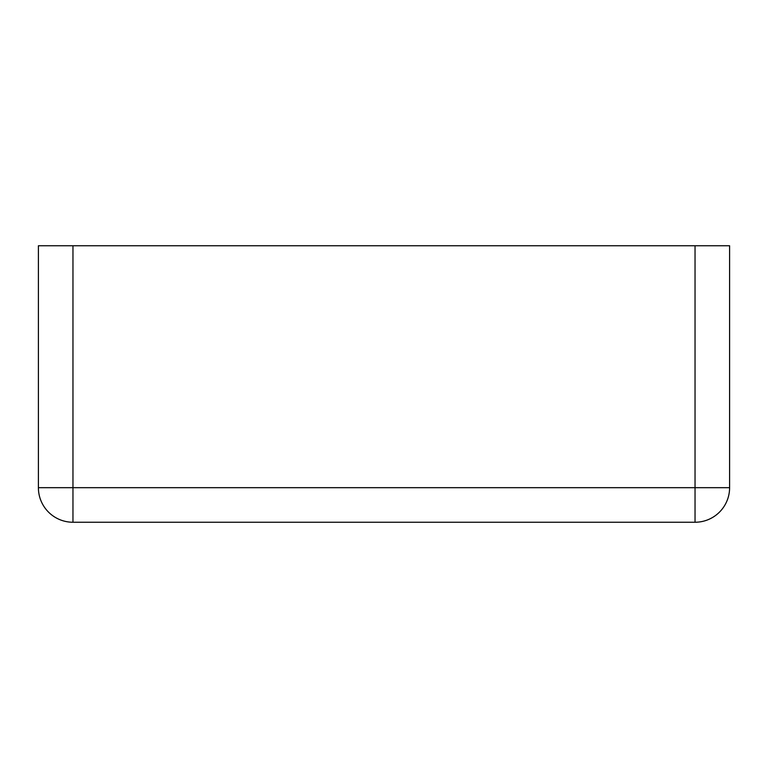 <?xml version="1.0" encoding="UTF-8"?>
<svg xmlns="http://www.w3.org/2000/svg" width="768" height="768" viewBox="0 0 768 768"><rect width="100%" height="100%" fill="white"/><g stroke="black" fill="none" stroke-linecap="round" stroke-linejoin="round"><path stroke-width="1.15" d="M72.96 245.76L38.4 245.76L38.4 487.68A34.56 34.56 0 0 0 72.96 522.24L695.04 522.24A34.56 34.56 0 0 0 729.6 487.68A34.56 34.56 0 0 1 695.04 522.24L695.04 487.68L729.6 487.68L729.6 245.76L695.04 245.76L695.04 487.68L72.96 487.68L72.96 522.24A34.56 34.56 0 0 1 38.4 487.68L72.96 487.68L72.96 245.76L695.04 245.76"/></g></svg>
